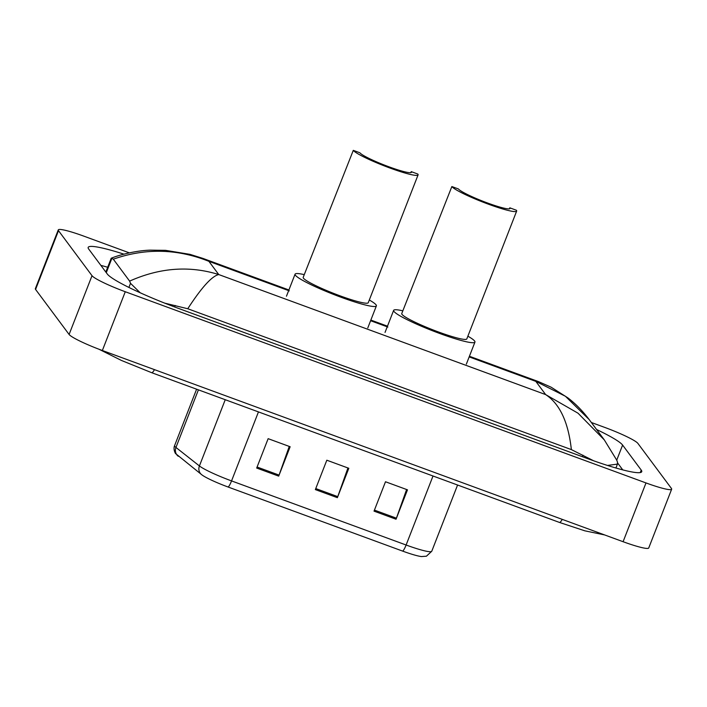 <?xml version="1.0" encoding="UTF-8"?>
<svg xmlns="http://www.w3.org/2000/svg" width="707" height="707" viewBox="0 0 707 707"><rect width="100%" height="100%" fill="white"/><g stroke="black" fill="none" stroke-linecap="round" stroke-linejoin="round"><path stroke-width="1.06" d="M591.352 422.494L604.644 427.373A31.735 3.535 -158.7 0 1 637.9 443.413L671.42 488.44A31.735 3.535 -158.7 0 1 671.65 489.2L648.734 547.969A31.735 3.535 -158.7 0 1 623.088 541.712L102.356 350.504A31.735 3.535 -158.7 0 1 69.1 334.464L35.58 289.437A31.735 3.535 -158.7 0 1 35.35 288.677L58.266 229.908A31.735 3.535 -158.7 0 1 83.912 236.173L129.354 252.859M671.65 489.2A31.735 3.535 -158.7 0 1 646.004 482.934L125.272 291.735A31.735 3.535 -158.7 0 1 92.016 275.695L58.495 230.668A31.735 3.535 -158.7 0 1 58.266 229.908M123.928 254.149A68.234 7.609 21.3 0 0 88.181 247.397A68.234 7.609 21.3 0 0 88.684 249.023L107.305 274.033A68.234 7.609 21.3 0 0 178.809 308.517L586.589 458.251A68.234 7.609 21.3 0 0 641.735 471.719A68.234 7.609 21.3 0 0 641.231 470.084L622.611 445.074A68.234 7.609 21.3 0 0 596.575 429.511M107.685 267.264A68.234 7.609 21.3 0 0 100.862 265.39M622.752 469.881L617.618 462.988M616.61 459.921L617.503 462.131L617.441 464.119L607.472 465.436M593.703 460.814L571.362 449.599L187.762 308.747L164.713 303.144M140.216 292.786L130.512 283.321L129.62 281.112L113.306 259.186L111.892 258.302L111.211 258.241L105.82 272.045M129.62 281.112C159.862 267.644 189.564 265.461 218.746 274.555C211.897 276.084 201.575 287.484 187.762 308.747M571.362 449.599C568.348 422.159 559.776 403.821 545.645 394.594L578.026 413.206L604.273 439.851L589.196 419.596L565.423 396.265L535.809 381.373L538.292 381.55L469.421 356.266M288.907 289.976L202.918 258.409L208.901 261.334C177.21 248.678 145.35 247.963 113.306 259.186M402.654 551.107L228.096 487.017A26.026 2.899 -158.7 0 1 202.087 475.007A26.026 2.899 -158.7 0 1 201.742 474.751A7.936 7.406 -51.8 0 1 201.557 474.609A7.936 7.406 -51.8 0 1 199.418 465.948A31.735 3.535 21.3 0 0 231.551 480.91L406.11 545.009A7.936 1.379 110.2 0 1 402.654 551.107A26.026 2.899 -158.7 0 0 421.416 556.559L426.418 556.206L431.756 551.266L457.579 485.02L431.756 551.266A31.735 3.535 21.3 0 1 406.11 545.009L433.011 475.997M374.03 511.143L385.492 481.759L407.488 489.836L396.035 519.221L374.03 511.143M256.685 468.052L268.139 438.667L290.144 446.744L278.691 476.129L256.685 468.052M315.357 489.598L326.82 460.213L348.816 468.29L337.363 497.675L315.357 489.598M347.932 467.963L337.752 496.641A6.345 1.105 110.2 0 1 337.363 497.675M289.26 446.417L279.071 475.095A6.345 1.105 110.2 0 1 278.691 476.129M406.605 489.509L396.424 518.187A6.345 1.105 110.2 0 1 396.035 519.221M516.658 211.084A34.908 3.889 -158.7 0 0 516.402 210.253L509.8 207.823A27.767 3.093 -158.7 0 1 510.003 208.485A27.767 3.093 -158.7 0 1 485.285 202.158A27.767 3.093 -158.7 0 1 458.463 188.972L451.861 186.551L401.762 313.546A34.908 3.889 21.3 0 0 402.018 314.376A34.908 3.889 21.3 0 0 435.751 330.956A34.908 3.889 21.3 0 0 466.814 338.909L516.658 211.084A34.908 3.889 -158.7 0 1 485.585 203.13A34.908 3.889 -158.7 0 1 451.861 186.551M509.8 207.823L509.402 208.839M467.875 336.187A43.64 4.861 -158.7 0 1 474.627 341.039A43.64 4.861 -158.7 0 1 474.954 342.082A43.64 4.861 -158.7 0 1 436.113 332.14A43.64 4.861 -158.7 0 1 393.958 311.416A43.64 4.861 -158.7 0 1 393.631 310.373A43.64 4.861 -158.7 0 1 402.822 310.824M418.084 174.885A34.908 3.889 -158.7 0 0 417.828 174.055L411.227 171.633A27.767 3.093 -158.7 0 1 411.43 172.296A27.767 3.093 -158.7 0 1 386.711 165.968A27.767 3.093 -158.7 0 1 359.89 152.783L353.288 150.361L303.197 277.347A34.908 3.889 21.3 0 0 303.453 278.187A34.908 3.889 21.3 0 0 337.177 294.757A34.908 3.889 21.3 0 0 368.25 302.711L418.084 174.885A34.908 3.889 -158.7 0 1 387.012 166.932A34.908 3.889 -158.7 0 1 353.288 150.361M411.227 171.633L410.838 172.641M369.31 299.998A43.64 4.861 -158.7 0 1 376.062 304.841A43.64 4.861 -158.7 0 1 376.38 305.884A43.64 4.861 -158.7 0 1 337.539 295.941A43.64 4.861 -158.7 0 1 295.385 275.217A43.64 4.861 -158.7 0 1 295.066 274.183A43.64 4.861 -158.7 0 1 304.257 274.634M154.48 369.637A12.691 2.209 110.2 0 1 151.669 372.695L559.449 522.429A12.691 2.209 110.2 0 0 562.259 519.371M289.287 290.851L208.901 261.334L218.746 274.555L545.645 394.594L535.809 381.373L469.174 356.902M370.601 320.713L387.86 327.049M58.495 230.668L35.58 289.437M92.016 275.695L69.1 334.464M125.272 291.735L102.356 350.504M646.004 482.934L623.088 541.712M616.751 460.089L622.611 445.074M640.259 472.576L641.231 470.084M582.409 456.713L582.992 455.211M174.629 306.971L175.212 305.477M128.904 287.449L130.512 283.321M106.289 272.672L111.892 258.302M228.096 487.017A7.936 1.379 -69.8 0 0 231.551 480.91L258.453 411.907M178.288 456.262A7.936 7.406 -51.8 0 1 178.102 456.121A7.936 7.406 -51.8 0 1 175.955 447.46L199.418 465.948L225.241 399.711M202.087 475.007L175.654 453.62C175.893 454.38 172.844 449.572 174.594 445.631A31.735 3.535 21.3 0 0 175.955 447.46L198.411 389.857M315.764 488.564L337.752 496.641M374.436 510.109L396.424 518.187M257.083 467.027L279.071 475.095M604.626 534.934L584.883 530.842L559.449 522.429M99.007 349.249L121.507 360.482L151.669 372.695M615.93 468.007L617.441 464.119M387.471 326.174L370.848 320.068M202.909 258.4L189.997 254.361L165.588 250.349L150.335 250.145C136.778 250.49 119.598 254.723 111.211 258.241M616.955 460.496L604.273 439.851M538.301 381.55L551.124 387.197L567.854 397.855C575.383 403.547 582.497 410.794 589.187 419.587L589.187 419.587M174.594 445.631L196.599 389.195M393.631 310.373L385.041 332.414M474.954 342.082L466.355 364.114M295.066 274.183L286.468 296.215M376.38 305.884L367.79 327.924"/></g></svg>
